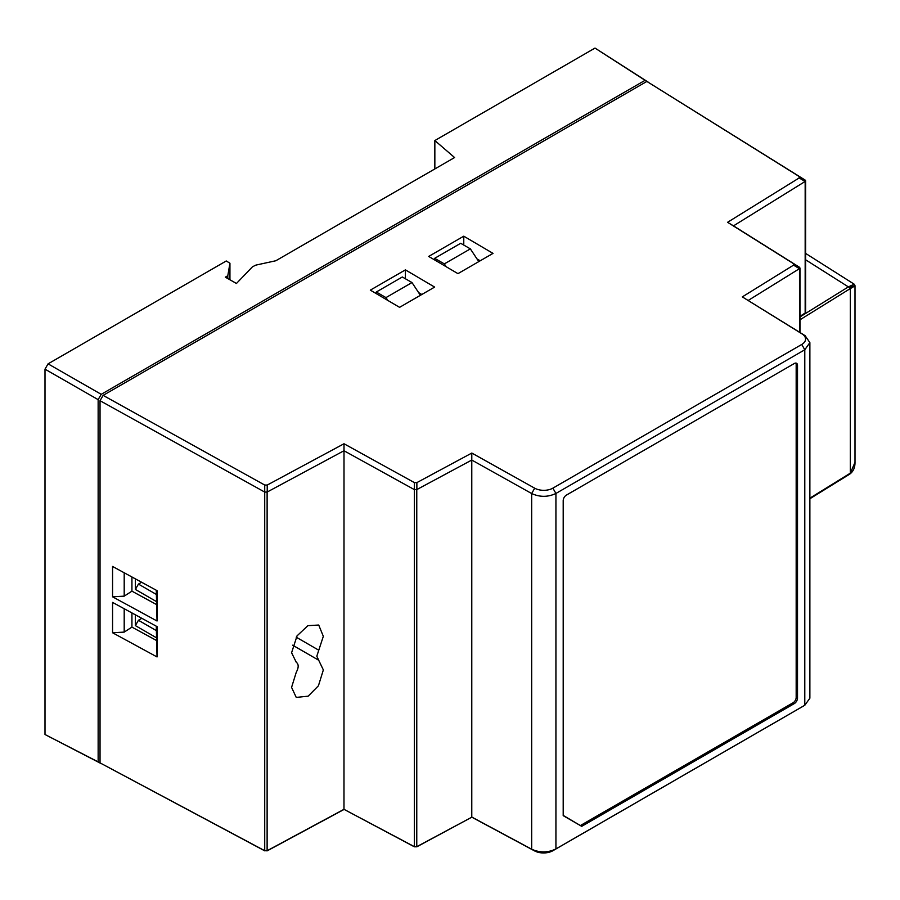 <?xml version="1.0" encoding="UTF-8"?>
<svg xmlns="http://www.w3.org/2000/svg" width="900" height="900" viewBox="0 0 900 900"><rect width="100%" height="100%" fill="white"/><g stroke="black" fill="none" stroke-linecap="round" stroke-linejoin="round"><path stroke-width="1.35" d="M376.256 293.625L376.312 292.016L385.976 297.596L387.754 300.386M385.976 297.596L411.998 282.566L420.401 295.312M411.998 282.566L402.334 276.986L376.312 292.016M444.341 263.891L470.363 248.873L460.699 243.292L434.678 258.311L444.341 263.891L446.119 266.692M478.777 261.619L470.363 248.873M434.632 259.931L434.678 258.311M227.79 278.561L227.79 275.749L225.338 277.166L236.453 283.477L252.472 266.794L255.825 265.118L275.827 260.752L454.579 157.545L434.846 140.546L595.001 48.083L648.158 82.103L645.075 80.325L101.216 394.324L98.145 399.645L98.145 761.873L101.216 763.639L45 734.512L98.145 761.873M98.145 399.645L45 369.169L48.071 363.848L101.216 394.324M45 734.512L45 369.169M434.846 140.546L434.846 168.941M48.071 363.848L226.249 260.977L229.939 263.216L229.939 279.776M227.79 275.749L229.939 263.216M645.075 80.325L595.001 48.083M135.371 614.801L135.371 625.601L156.274 637.673M135.371 578.857L135.371 589.421L156.274 601.481M135.371 625.601L138.442 620.28L156.274 630.574M138.442 620.28L141.829 618.322M135.371 589.421L138.442 584.1L156.274 594.394M138.442 584.1L141.626 582.255M805.624 180.754L805.624 312.379A1.732 1.001 180 0 1 805.163 313.054L799.999 316.26M727.582 222.3L799.166 177.953L799.155 176.479L646.864 81.439L103.117 395.381L264.724 485.044L267.233 485.055L344.002 443.756L414.36 482.591L416.869 482.614L471.814 453.049L534.69 488.183A13.027 7.594 0.5 0 0 552.881 488.149L801.742 344.464A13.027 7.594 0.5 0 0 801.979 333.866L742.309 296.887L793.553 265.14L793.541 263.678L727.582 222.3L733.5 225.855L805.163 181.44L805.163 313.054M646.864 81.439L805.129 180.067L805.163 181.44L805.129 180.067L799.155 176.479M463.77 236.183L428.692 256.433L457.942 273.645L493.02 253.384L463.77 236.183L463.77 245.059M370.327 290.137L399.566 307.339L434.644 287.089L405.405 269.876L370.327 290.137M405.405 278.764L405.405 269.876M418.601 292.59L421.83 294.491M476.978 258.885L480.206 260.786M318.69 660.217L323.348 669.926L318.431 685.778L308.149 696.184L296.235 697.399L291.577 687.386L296.257 672.289C298.811 667.564 298.811 664.211 296.257 662.231L291.589 652.77L297.034 635.873L307.89 625.669L318.713 625.028L323.325 636.322L316.811 656.19L318.69 660.217L292.646 645.188L318.679 660.206M344.002 443.756L343.98 809.325L414.371 846.664L416.767 846.686L416.767 489.611L414.371 489.623L414.36 482.591M801.923 706.939A13.027 7.447 179.5 0 1 801.821 706.995A13.027 7.447 179.5 0 1 801.742 707.04L552.881 850.725A13.027 7.447 179.5 0 1 534.69 850.961L471.814 817.189L416.869 846.788L414.36 846.799L414.371 489.623L343.98 450.743L267.12 492.064L264.724 492.075L100.035 400.702L103.117 395.381M414.36 846.799L343.98 809.325L267.12 850.736L267.12 492.064M344.002 809.471L267.233 850.826L264.724 850.702L267.12 850.736M264.724 850.837L100.035 762.885L264.724 850.702L264.724 485.044M100.035 400.702L100.035 762.885M131.929 576.99L131.929 591.165L124.2 596.149L112.567 596.812L112.567 566.449L157.039 590.648L157.039 621L156.274 590.231M156.274 604.418L131.929 591.165M131.929 612.934L131.929 627.109L124.2 632.104L112.567 632.756L112.567 602.404L157.039 626.591L157.039 656.944L156.274 626.175M156.274 640.361L131.929 627.109M124.2 608.726L124.2 632.104M112.567 632.756L157.039 656.944M112.567 596.812L157.039 621M124.2 572.783L124.2 596.149M416.767 489.611L471.78 460.046L471.814 453.049M534.69 488.183L531.675 493.537L471.78 460.046L471.78 817.054L531.675 849.206C539.842 852.885 547.931 852.795 555.93 848.925L804.791 705.251L809.876 698.209L809.876 342.63L804.791 349.774L555.93 493.447C547.931 497.239 539.842 497.272 531.675 493.537L531.675 849.206L534.69 850.961M471.814 817.189L416.767 846.686M742.309 296.887L805.106 335.666L809.876 342.63M793.541 263.678L799.504 267.266L799.526 268.627L748.249 300.42M733.5 225.855L799.504 267.266L799.526 332.213M563.197 815.648L563.197 500.614A4.5 2.599 -60 0 1 566.381 495.113L794.329 363.51A4.5 2.599 -60 0 1 796.433 363.206A4.5 2.599 -60 0 1 797.512 365.344L797.512 698.062A4.5 2.599 -60 0 1 794.329 703.575L581.704 826.335L563.197 815.648M563.197 815.4L581.704 826.335M580.579 825.435L793.102 702.742A4.343 2.509 120 0 0 796.174 697.421L796.174 364.691A4.343 2.509 120 0 0 795.701 363.071M805.624 253.406L854.19 284.186L848.385 286.886L799.999 316.912M809.876 498.173L850.331 473.152L855 462.386C855.034 467.46 853.391 471.296 850.05 473.895A1.732 0.968 55.2 0 1 849.589 473.985M850.275 287.381C856.485 284.749 856.496 285.154 850.331 288.574A1.732 1.103 -118.5 0 0 849.161 286.447M805.072 181.485L799.166 177.953M318.69 650.16L296.201 637.178M267.233 485.055L267.221 492.007M416.869 482.614L416.869 489.566M552.881 850.725L555.93 848.925L555.93 493.447L552.881 488.149M801.742 344.464L804.791 349.774L804.791 705.251L801.742 707.04M805.106 335.666L801.979 333.866M799.436 268.684L793.553 265.14M796.174 364.691L797.512 365.344M797.512 698.062L796.174 697.421M793.102 702.742L794.329 703.575M805.624 259.796L848.385 286.886A1.732 1.035 -121.8 0 1 849.645 288.979L799.999 319.781M849.645 473.603A1.732 1.035 58.3 0 1 849.285 474.401L850.05 473.895A1.732 0.968 55.2 0 0 850.331 473.152L850.331 288.574L849.645 288.979M799.999 268.009L799.999 332.505M801.821 706.995L804.881 705.195M809.876 498.746L849.285 474.401M854.19 284.186L855 285.66L855 462.386"/></g></svg>
